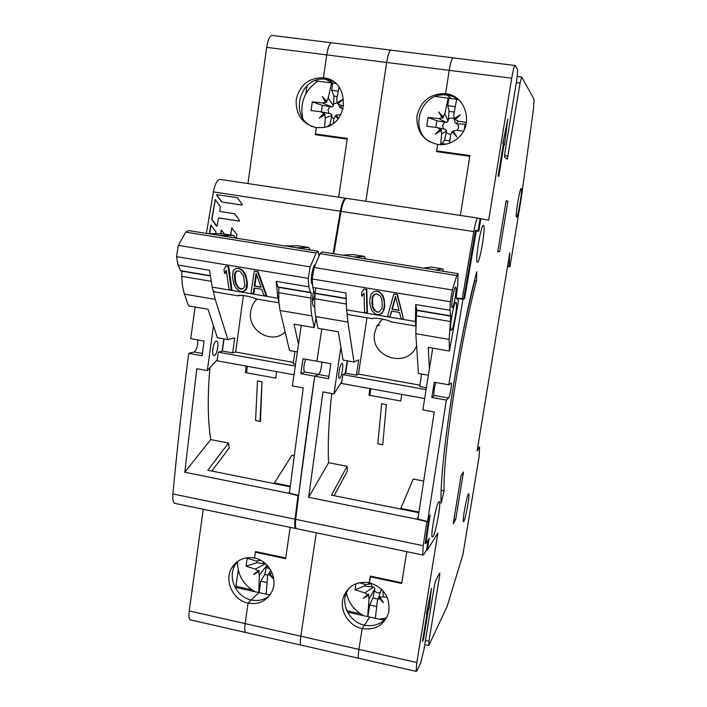 <?xml version="1.0" encoding="UTF-8"?>
<svg xmlns="http://www.w3.org/2000/svg" width="707" height="707" viewBox="0 0 707 707"><rect width="100%" height="100%" fill="white"/><g stroke="black" fill="none" stroke-linecap="round" stroke-linejoin="round"><path stroke-width="1.06" d="M347.181 139.12L338.662 197.191L347.287 138.413L315.393 133.959L316.303 127.596L315.287 134.666L347.181 139.12M255.377 552.194L285.61 558.654L290.197 527.378L285.708 558.009L255.474 551.54L254.538 558.026C244.728 556.418 237.172 559.644 231.869 567.694C223.766 580.385 232.85 600.261 248.069 603.133C258.7 604.874 266.601 601.127 271.762 591.9C278.461 579.077 269.084 560.66 254.538 558.026L255.377 552.194L256.005 551.654M197.774 339.926C197.916 345.864 196.714 349.877 194.186 351.971L188.742 353.332L202.078 355.754L204.067 341.048L190.704 338.662L195.132 307.015M176.016 503.596L174.302 503.243C172.994 501.82 172.526 498.727 172.915 493.963C177.104 448.662 182.379 401.788 188.742 353.332M191.27 620.066L189.989 619.774C188.919 618.475 188.681 615.532 189.255 610.945L203.227 509.261M247.971 183.581L266.689 47.351C268.086 39.079 270.012 35.12 272.495 35.474L331.309 42.756M206.409 233.416L213.39 191.889C215.043 183.776 217.27 179.613 220.071 179.392L345.732 198.252C343.743 198.596 341.941 202.927 340.323 211.234L333.085 253.663M209.882 367.817C207.478 396.371 207.752 420.294 210.713 439.595L228.485 443.068L229.236 447.902L211.817 471.056M223.845 338.883L222.131 351.096M238.188 560.996L235.237 564.875C227.194 577.46 236.2 597.168 251.294 599.996L248.069 603.133L245.126 623.609L248.069 603.133L258.921 592.59L251.294 599.996C258.02 601.357 263.994 599.996 269.234 595.939M189.989 619.774L245.515 632.447C244.64 631.174 244.507 628.231 245.126 623.609C244.507 628.231 244.64 631.174 245.515 632.447L246.602 632.694M333.289 81.552L325.706 79.325L332.546 83.064L314.898 80.757M335.763 83.479L332.546 83.064L323.002 77.77C308.552 77.788 299.627 85.14 296.215 99.828C295.712 114.843 302.41 124.096 316.303 127.596L323.037 127.525C349.753 124.706 350.239 79.979 323.444 77.823L326.731 54.907L323.444 77.823L326.148 79.378L330.514 79.953M390.812 50.117L332.007 42.844C329.904 42.526 328.145 46.556 326.731 54.907C328.145 46.556 329.904 42.526 332.007 42.844L332.122 42.915M269.924 595.02L235.016 587.314M298.071 495.262L295.005 519.203C294.474 524.037 294.633 527.13 295.482 528.483L296.675 528.73M346.297 198.349L345.732 198.252M297.859 495.616L288.624 493.239L184.819 472.223L210.713 439.595M213.443 325.715L207.319 370.654L196.776 368.718L184.819 472.223M221.645 201.972L216.642 195.247L216.828 194.628L237.375 197.713L242.227 204.447L242.059 205.048L221.645 201.972L241.927 205.092M239.116 221.132L218.569 217.977L217.076 225.895L216.386 226.081L211.729 219.267L215.246 199.648L220.222 206.488L219.868 211.49L234.715 213.797L239.487 220.487L239.16 221.132M232.002 227.919L230.429 234.998M231.772 227.91L236.88 234.503L236.394 238.206M210.757 225.427L209.413 233.575M210.986 225.126L215.971 231.931L215.794 233.69M221.15 230.349L220.584 233.77M221.371 230.049L224.561 234.07M289.534 491.736L288.624 493.239M228.485 443.068L207.84 470.252L290.135 486.823M207.319 370.654L217.288 359.607M214.318 355.612L213.594 355.444C211.296 353.995 213.682 341.322 216.307 341.074L216.996 341.242C219.285 342.692 216.952 355.241 214.318 355.612M323.002 77.77L325.706 79.325C299.901 75.278 288.527 116.858 312.521 126.73M221.892 201.999L216.89 195.282L217.199 194.637M214.99 199.966L215.547 199.666M215.246 199.993L211.985 219.285L216.802 226.222M219.029 217.959L239.222 221.123M221.388 230.358L220.831 233.77M211.004 225.445L209.67 233.584M231.551 228.211L232.073 227.893M231.79 228.22L230.668 235.042M274.06 483.588L291.894 455.255L294.068 455.679M301.244 325.388L292.371 385.907L303.268 387.913L289.375 493.035L298.619 495.404L314.695 376.186L318.61 374.489C320.518 372.236 321.588 368.1 321.818 362.099C321.588 368.1 320.518 372.236 318.61 374.489L314.695 376.186L328.622 378.713L330.849 363.716L316.895 361.224L321.773 328.941L316.895 361.224L303.003 358.741L300.829 373.667L314.695 376.186C307.51 425.587 301.182 473.31 295.72 519.353L423.21 545.707L422.689 554.986L423.528 554.827L426.586 549.905L428.212 539.865M445.755 94.95L447.195 95.136L445.587 93.695L449.228 70.338C450.695 61.801 452.082 57.647 453.39 57.859C452.082 57.647 450.695 61.801 449.228 70.338L386.649 62.455L365.881 201.274L386.649 62.455C388.09 54.015 389.663 49.923 391.386 50.188C389.663 49.923 388.09 54.015 386.649 62.455L266.689 47.351M391.475 50.259L452.948 57.806M359.244 658.403L416.105 671.376L416.838 662.539L358.909 649.406C358.202 654.099 358.087 657.05 358.564 658.244C358.087 657.05 358.202 654.099 358.909 649.406L300.82 636.229C300.157 640.896 300.166 643.838 300.846 645.076C300.166 643.838 300.157 640.896 300.82 636.229L316.285 532.813L300.82 636.229L189.255 610.945M300.829 373.667L304.92 372.015L328.967 376.363M305.68 359.218C303.789 364.803 303.347 369.027 304.363 371.882L304.92 372.015M290.224 486.16L274.139 482.925M347.234 138.811L315.393 133.959M306.997 85.759L305.848 93.81M238.25 570.028L235.785 587.482M246.637 372.792L247.309 366.297M276.517 371.608L275.783 378.13L245.364 372.562L246.045 366.067M260.476 421.478L255.563 420.453L257.472 380.923L261.988 381.753L260.476 421.478L260.017 421.301L261.988 381.753M260.017 421.301L255.563 420.453M298.434 344.07L293.988 324.133L314.191 327.633L311.875 315.914C310.992 311.372 310.691 305.424 310.983 298.089L311.204 292.813L310.417 292.389L308.871 286.795L276.181 281.359L277.878 298.23L212.215 287.122L215.211 299.37L227.884 339.599L217.385 337.734L208.044 309.251L188.566 305.884L184.43 294.103L215.211 299.37M310.249 250.013L308.765 247.494L296.834 247.759L285.283 245.912L297.894 245.762M235.749 238.1L233.814 235.546L223.288 233.867M222.961 233.814L207.946 233.549L219.188 235.351L233.814 235.546M223.995 338.909L222.352 351.034L218.295 352.174L217.129 360.809L293.953 374.781M184.43 294.103C182.848 289.534 181.982 283.622 181.84 276.375L181.752 271.17L180.621 270.693L178.031 265.045L176.52 256.641L178.332 245.391L185.764 232.143L188.389 230.535L208.494 233.743M308.871 286.795L308.252 278.355L310.152 266.848L316.188 253.035L318.15 251.277L318.998 256.173M315.976 318.088L314.191 327.633M297.267 351.936L289.543 350.566L280.043 310.461L311.875 315.914M280.043 310.461L278.885 302.225L278.726 292.663L310.983 298.089M294.943 351.529L293.184 363.787L295.482 364.193M227.884 339.599L234.715 337.858L232.665 352.89L222.352 351.034M293.378 362.399L235.634 352.024L232.665 352.89M295.208 366.04L218.295 352.174M216.068 292.124L213.549 291.134M243.394 295.446L235.634 352.024M315.402 264.48C312.83 265.054 309.975 280.564 311.858 283.746L312.574 284.426M314.765 307.05L313.272 306.219C312.194 303.312 312.255 298.381 313.457 291.434M311.619 274.926L311.902 273.149M311.107 292.795L278.867 287.404L278.726 292.663M181.752 271.17L210.492 275.977M278.885 302.225L277.878 298.23M278.867 287.404L277.992 286.971L276.181 281.359M241.547 295.358L237.614 295.782C238.674 294.298 251.869 296.533 255.572 298.831L258.621 299.353M256.765 299.238C253.433 302.649 251.4 306.767 250.685 311.601C247.194 330.478 271.47 345.016 285.168 332.078M178.031 265.045L209.617 270.295L212.215 287.122M231.967 289.835L228.759 266.636L225.78 266.3L223.986 269.438L224.552 273.432L226.346 270.321L229.05 289.534L231.967 289.835M224.552 273.432L225.233 273.37L226.479 271.223M243.323 291.47L245.665 290.25L247.132 287.157L247.397 283.357L246.151 276.366L244.56 272.681L241.105 269.164L238.736 268.28L235.829 268.448L233.16 270.958L232.453 276.684L233.77 283.657L235.369 287.272L238.789 290.701L241.114 291.576L243.323 291.47L245.974 289.057L246.761 283.427L246.204 278.982L244.931 274.864L242.563 271.037L240.451 269.217L238.073 268.324L235.829 268.448M266.159 295.809L266.76 295.712L258.011 271.461L254.281 271.002L250.958 293.237L253.23 293.617L254.043 288.023L261.687 289.304L263.87 295.42L266.159 295.809L257.383 271.515L254.281 271.002M253.23 293.617L253.857 293.529L254.644 288.129M242.66 288.951L239.487 288.253L238.224 287.086L236.324 283.905L235.546 280.891L235.069 274.519L236.191 271.788L238.427 270.852M261.007 287.086L254.82 286.043L256.508 274.51M228.759 266.636L228.078 266.68L231.313 289.914M228.078 266.68L225.78 266.3M234.892 280.962L234.397 274.581L235.528 271.842L236.545 271.028L238.4 270.843L240.389 271.665L243.588 276.11L244.781 285.504L243.641 288.191L242.625 288.977L240.795 289.145L238.842 288.332L235.67 283.975L234.892 280.962L235.546 280.891M256.067 273.273L261.077 287.281L254.193 286.123L256.067 273.273M245.029 290.33L245.665 290.25M245.974 289.057L246.619 288.977M246.487 287.236L247.132 287.157M246.69 285.831L247.326 285.752M246.761 283.427L247.397 283.357M246.204 278.982L246.84 278.912M245.506 276.428L246.151 276.366M244.931 274.864L245.576 274.811M243.915 272.734L244.56 272.681M242.563 271.037L243.217 270.984M240.451 269.217L241.105 269.164M238.073 268.324L238.736 268.28M234.424 277.498L235.086 277.436M234.397 274.581L235.069 274.519M235.528 271.842L236.191 271.788M236.545 271.028L237.207 270.975M240.795 289.145L241.44 289.057M238.842 288.332L239.487 288.253M237.579 287.166L238.224 287.086M235.67 283.975L236.324 283.905M257.383 271.515L258.011 271.461M254.193 286.123L254.82 286.043M315.587 287.908C315.313 293.502 314.288 298.009 312.503 301.429M255.121 591.75C243.332 584.981 237.464 574.888 237.508 561.464M259.08 592.625L260.742 581.136L266.822 582.462M272.071 572.882L269.747 573.439L273.3 578.768L268.784 574.102L267.573 575.958L266.168 594.189M268.784 574.102L269.747 573.439M269.128 573.457L271.983 576.841M266.937 565.026L266.371 567.12L270.286 569.382M262.916 561.623L263.95 563.638L265.585 563.718M253.91 574.331L259.372 571.336L253.707 574.508L257.949 570.876L255.227 569.108L246.036 566.192L256.57 562.763L263.95 563.638M258.762 592.554L259.363 575.047L258.665 571.91M257.949 570.876L258.629 570.266L259.372 571.336M246.036 566.192L247.158 558.327L256.394 560.996L259.425 560.66L258.771 559.361M266.371 567.12L264.736 574.499L260.742 581.136M264.736 574.499L267.918 575.189M259.69 559.776L260.052 560.412L259.425 560.66M256.809 561.084L256.57 562.763M302.623 117.813C299.892 102.206 305.017 89.992 317.991 81.155M332.705 83.081L331.663 90.31L338.229 91.176M339.077 87.12L336.691 99.325L337.248 102.745L343.213 99.21L338.008 103.796L341.066 105.414L341.119 108.277L340.067 107.499M338.026 118.82L335.339 115.86L333.837 119.032L333.377 123.212M343.699 105.829L341.066 105.414M340.889 114.516L336.373 115.047L338.388 118.361M335.339 115.86L338.105 118.714M336.444 115.17L335.604 115.868M321.535 111.918L330.885 113.774L332.069 115.427L331.583 117.053L333.854 118.864M331.663 90.31L334.022 96.081L333.474 105.75L331.857 107.031L330.01 106.669L327.933 109.832L328.941 113.385M323.859 113.341L325.255 114.463L319.264 118.166L323.859 113.341L320.96 111.803L311.062 110.531L312.3 101.896L322.33 105.37L330.01 106.669M324.557 127.233L325.317 117.866L324.61 114.393M324.478 113.367L320.138 117.539M322.728 96.85L326.033 102.55L325.476 102.117L322.242 102.886L312.3 101.896M325.476 102.117L322.392 96.435L326.501 101.304L328.154 98.185L331.636 82.94M331.583 117.053L329.922 124.379L327.801 126.244M329.922 124.379L331.291 124.573M337.195 96.506L334.022 96.081M337.292 102.824L333.483 103.92M343.036 109.081L342.586 108.365L341.119 108.277M342.453 99.864L337.248 102.745M338.008 103.796L337.46 103.089M342.586 108.365L343.204 108.418M326.501 101.304L327.094 101.702L326.033 102.55M322.33 105.37L321.393 111.883M469.793 156.274L460.363 215.449L469.908 155.549L436.661 150.9L437.677 144.422L436.546 151.625L469.793 156.274M370.238 576.762L401.691 583.487L406.764 551.663L401.797 582.824L370.344 576.099L369.319 582.692C356.805 580.977 348.197 585.732 343.487 596.973C338.856 609.788 348.339 625.854 362.161 628.576C375.647 630.397 384.493 624.997 388.717 612.386C390.432 597.442 383.963 587.544 369.319 582.692L370.68 576.17M297.382 528.88L296.189 528.633C295.34 527.281 295.181 524.187 295.72 519.353M301.739 645.279L245.515 632.447M333.828 253.778L341.066 211.349C342.683 203.042 344.486 198.711 346.465 198.358L477.817 218.065C476.712 218.569 475.378 223.067 473.796 231.578L462.272 298.566L463.854 298.027L475.502 230.411L478.126 230.703L480.088 218.534L477.817 218.065M331.742 393.534C328.72 421.142 327.677 444.199 328.605 462.678L347.119 466.311L347.34 471.127L334.128 495.678M347.164 360.809L345.246 373.446M348.242 588.966L345.917 593.845C341.322 606.544 350.725 622.469 364.432 625.156L362.161 628.576L358.909 649.406L362.161 628.576L369.796 617.07L364.432 625.156C373.703 626.844 381.223 624.193 386.994 617.184M459.612 100.65C456.006 97.61 451.861 95.772 447.195 95.136L450.986 98.529L435.441 96.506M480.088 218.534L488.643 220.231L511.7 78.203L449.228 70.338L445.587 93.695L444.19 93.554C429.335 94.049 420.232 101.711 416.9 116.522C416.476 131.608 423.405 140.905 437.677 144.422C444.606 145.262 450.925 143.512 456.642 139.173C474.344 126.526 466.814 95.427 445.587 93.695L447.195 95.136L445.808 94.994C420.78 92.016 408.266 130.088 430.112 142.054M514.979 65.477L453.461 57.93M384.184 620.242L347.588 612.165M426.895 521.351L423.21 545.707M425.269 543.436L428.734 518.425M426.754 521.722L417.112 519.256L308.685 497.304L328.605 462.678M340.915 347.314L333.943 393.94L322.931 391.917L308.685 497.304M462.272 298.566L456.201 297.894M418.332 516.181L417.112 519.256M347.119 466.311L331.477 495.147L418.836 512.734M333.943 393.94L341.781 381.621M339.643 378.298L339.148 378.174C337.654 376.84 340.04 363.875 341.861 363.478L342.321 363.601C343.814 364.936 341.472 377.768 339.643 378.298M516.322 82.551L520.078 83.019L521.713 77.063L534.077 99.254L533.511 108.525L521.315 197.88L509.959 266.61L509.067 266.778L509.8 252.867L477.101 450.995L479.629 447.257L479.046 456.952L462.899 554.633L447.142 606.385L428.928 645.261L428.937 641.258L439.719 575.224L438.667 575.003M400.551 509.049L413.233 479.01L423.573 481.034M477.481 262.209L477.163 261.979C475.086 259.513 481.211 223.854 483.455 225.303L483.703 225.515C485.753 228.043 479.859 262.783 477.481 262.209M425.048 543.391L425.853 543.559L429.211 538.31L427.311 550.064L437.854 533.06L416.838 662.539M425.853 543.559L430.103 514.82L427.549 521.519L446.347 400.074L448.6 398.023C449.705 397.343 452.047 384.272 451.287 383.053L448.804 384.802L462.944 299.308L464.587 298.734L476.271 230.924L478.816 231.198L480.84 218.64M520.078 83.019L507.299 159.199L504.542 156.989L504.807 153.251L516.384 82.171C517.453 75.207 517.763 70.877 517.321 69.18L515.279 65.521C514.387 65.353 513.194 69.586 511.7 78.203M416.105 671.376L416.971 670.793L420.692 662.848L424.041 649.123L434.487 584.998L435.503 580.88L439.754 572.988L439.719 575.224M433.038 536.719L432.136 536.887C430.625 534.112 436.113 504.816 438.685 501.855L439.498 501.776C440.991 504.542 435.724 533.025 433.038 536.719M516.543 217.093L516.455 217.005C515.111 215.865 519.999 186.931 521.262 188.548L521.315 188.61C522.641 189.838 517.886 218.18 516.543 217.093M444.102 490.835L441.106 503.19C439.303 465.604 458.251 340.641 476.783 271.682L476.456 281.121C459.736 343.779 442.697 455.847 444.102 490.835L441.256 490.269M431.456 588.401L426.427 613.729L427.222 612.182L422.477 641.355L423.555 639.155L428.274 610.132L429.061 608.621L431.456 588.401M507.759 119.147L502.854 143.459L503.357 143.91L498.135 176.043L498.815 176.45L504.011 144.511L504.506 144.953L507.759 119.147M461.123 475.502L453.205 523.843L455.679 519.627L463.483 472.002L461.123 475.502M506.15 200.602L497.772 251.745L499.619 251.657L507.873 201.318L506.15 200.602M463.854 521.43L463.35 521.651C462.325 520.149 466.664 496.314 468.379 493.981L468.838 493.831C469.846 495.36 465.639 518.646 463.854 521.43M475.431 230.8L476.271 230.924M462.475 298.495L464.587 298.734M456.704 298.619L462.944 299.308M427.549 521.519L417.908 519.044L434.239 411.987L422.848 409.892L432.711 348.144M448.804 384.802L434.275 382.213L431.844 397.44L446.347 400.074M431.844 397.44L434.284 395.434L448.6 398.023M435.751 382.469C434.231 388.258 433.638 392.553 433.983 395.346L434.284 395.434M474.556 280.812L476.456 281.121M418.942 512.062L400.648 508.377M426.586 549.905L427.311 550.064M458.392 99.501L450.986 98.529L447.195 95.136L452.94 95.887M469.846 155.955L436.661 150.9M509.067 266.778L507.546 266.539M475.449 230.685L478.816 231.198M479.629 447.257L477.773 446.912M429.061 608.621L427.744 608.329L428.097 605.307M428.274 610.132L427.187 609.894M427.346 609.089L427.744 608.329M423.555 639.155L422.866 639.004M427.222 612.182L426.754 612.076M503.225 143.795L503.95 138.051M504.011 144.511L503.278 144.405M455.679 519.627L453.956 519.283M507.873 201.318L506.079 201.053M499.619 251.657L497.834 251.383M344.238 595.038L344.044 596.257M474.565 280.379L474.521 282.005C464.879 319.157 454.318 374.542 448.309 420.02L448.123 420.409M369.841 395.337L370.698 388.735M401.682 394.373L400.772 401.002L369.019 395.186L369.885 388.594M382.717 444.836L377.794 443.802L381.647 403.777L386.367 404.643L382.717 444.836L386.367 404.643M382.434 444.685L377.794 443.802M429.361 368.86L428.265 347.376L449.413 351.034L449.157 339.413L450.748 316.144L449.988 310.249L415.698 304.549L415.442 321.491L346.633 309.852L347.906 322.083L354.021 362.028L343.054 360.075L338.317 331.804L317.947 328.278L315.684 316.568L347.906 322.083M443.457 271.302L442.803 268.872L435.901 269.986L423.785 268.05L431.297 267.034M365.519 258.85L364.379 256.358L353.244 254.582M353.014 254.547L342.727 255.094L354.507 256.977L364.379 256.358M347.517 360.87L345.679 373.234L342.824 374.622L341.516 383.433L424.633 398.545M315.684 316.568C314.818 312.017 314.544 306.078 314.845 298.743L315.075 293.458L314.306 293.034L312.786 287.44L312.194 279L314.102 267.493L320.085 253.663L322.03 251.895L343.089 255.262M449.988 310.249L450.368 301.774L452.374 290.003L456.819 275.571L458.03 273.636L457.765 284.718L456.183 297.992L458.543 300.837L449.413 351.034M428.336 375.24L418.447 373.482L415.804 333.704L449.157 339.413M415.804 333.704L416.361 315.808L450.182 321.491M421.575 374.038L419.613 386.535L426.339 387.745M354.021 362.028L358.741 359.845L356.434 375.17L345.679 373.234M419.834 385.129L358.493 374.1L356.434 375.17M426.038 389.628L342.824 374.622M348.931 314.695L347.287 313.837M366.977 317.752L358.493 374.1M455.555 287.122C454.08 286.998 450.801 305.636 451.994 307.368L452.294 307.554C453.806 307.404 457.014 288.986 455.821 287.289L455.555 287.122M451.34 330.328L450.898 330.089C449.298 327.73 453.823 302.189 455.838 302.172L456.218 302.402C457.818 304.699 453.426 329.807 451.34 330.328M450.695 316.135L416.838 310.479L416.361 315.808M315.075 293.458L346.147 298.654M415.743 325.459L415.442 321.491M416.838 310.479L415.698 304.549M371.635 318.724L372.227 318.645C373.994 317.249 387.825 319.591 391.042 321.844L393.154 322.383M382.655 319.025L376.911 325.98L374.639 332.944C369.708 357.512 407.718 369.31 416.609 345.732M312.786 287.44L345.9 292.945L346.633 309.852M367.401 312.715L366.8 289.419L364.397 289.022L361.639 292.238L361.763 296.251L364.052 293.14L364.6 312.441L367.401 312.715M361.763 296.251L364.07 293.635M379.606 314.5L381.983 313.236L383.928 310.143L384.679 306.343L384.201 299.317L382.955 295.606L379.686 292.044L377.264 291.143L374.418 291.337L371.263 293.838L369.796 299.582L369.902 304.054L371.626 310.223L374.86 313.696L377.238 314.58L379.606 314.5L382.743 312.096L384.272 306.458L384.219 301.986L383.371 297.85L381.303 293.988L379.261 292.141L376.831 291.231L374.418 291.337M403.485 319.016L397.484 294.483L393.843 294.041L387.551 316.321L389.937 316.727L391.492 311.115L399.508 312.467L401.09 318.61L403.485 319.016L397.087 294.572L393.843 294.041M389.937 316.727L391.846 311.177M379.332 311.884L377.618 312.017L375.629 311.195L372.775 306.803L372.58 297.382L375.205 293.9M399.057 310.232L392.288 309.092L395.646 297.02M366.8 289.419L366.359 289.499L366.968 312.848M366.359 289.499L363.946 289.101M371.882 303.886L372.147 297.488L373.685 294.739L376.875 293.758L380.127 295.809L381.78 299.088L382.266 305.627L381.904 308.526L379.173 311.99L377.202 312.14L373.994 310.134L372.35 306.918L372.315 303.78M395.469 296.33L399.102 310.426L391.89 309.215L395.469 296.33M386.305 618.051L379.332 619.173M363.822 615.753C354.039 610.45 348.127 602.417 346.094 591.662M367.87 616.645L369.699 604.962L376.645 606.482M387.268 597.468L383.238 596.867L379.924 597.353L383.45 602.762L378.917 598.025L377.423 600.676L375.337 618.289M378.917 598.025L380.145 596.628L379.924 597.353M379.102 597.327L382.46 601.286M377.962 599.165L381.559 589.267M371.025 583.125L371.979 586.925L373.764 587.004L374.922 588.657L374.471 590.478C376.097 592.908 378.104 593.456 380.481 592.13M363.522 598.007L368.966 595.126L363.106 598.334L367.667 594.693L364.821 592.873L355.038 589.815L364.494 586.041L371.979 586.925M367.649 616.592L369.072 598.935L368.4 595.745M367.667 594.693L368.206 594.039L368.966 595.126M355.038 589.815L355.921 583.752M368.966 582.621L369.77 584.026L366.102 584.627L359.227 582.718M369.293 584.3L368.365 582.506M369.62 582.762L370.291 583.629L370.839 583.072M374.471 590.478L372.889 598.007L369.699 604.962M372.889 598.007L377.98 599.121M370.291 583.629L369.77 584.026M364.768 584.274L364.494 586.041M448.936 98.264L447.778 105.617L455.237 106.607M441.681 144.643L441.848 143.583L445.94 144.148M456.66 99.272L453.7 115.25L454.327 118.414L460.443 114.817L455.105 119.492L458.251 121.144L456.095 123.769L454.866 122.178L454.186 118.149M463.43 131.193L456.819 130.256L453.302 130.954L456.943 137.017L452.224 131.776L450.633 134.754L449.484 143.159M466.434 122.47L458.251 121.144M452.224 131.776L456.872 136.911M453.32 130.972L452.312 131.758M438.013 127.764L445.392 129.337L446.612 131.025L446.179 132.695L450.651 134.675M447.778 105.617L449.104 111.37L448.158 121.171L446.462 122.47L444.632 122.108L442.485 125.333L443.439 128.921M457.226 130.309L458.657 127.525L457.712 123.875L456.095 123.769M440.284 129.178L441.548 130.291L435.335 134.065L440.284 129.178L437.253 127.596L426.692 126.235L428.053 117.442L436.855 120.791L444.632 122.108M440.532 144.643L441.734 133.791L441.062 130.256M440.744 129.187L435.91 133.676M438.932 112.113L442.467 118.157L442.069 117.742L438.658 118.52L428.053 117.442M442.069 117.742L438.782 111.936L443.139 116.92L444.862 113.747L448.185 98.167M446.179 132.695L444.588 140.18L441.848 143.583M444.588 140.18L449.785 140.896M454.248 112.051L449.104 111.37M454.398 119.412C452.551 117.68 450.509 117.654 448.273 119.324M459.939 115.25L454.327 118.414M455.105 119.492L454.354 118.749M457.712 123.875L466.099 124.22M443.139 116.92L443.572 117.309L442.467 118.157M436.855 120.791L435.821 127.41M464.216 129.664L465.02 124.582M172.915 493.963L295.005 519.203M340.323 211.234L213.39 191.889M202.388 353.456L194.186 351.971M251.763 589.771L235.935 586.28M308.765 247.494L297.62 245.718M316.188 253.035L185.764 232.143M181.84 276.375L211.322 281.333M310.152 266.848L178.332 245.391M308.252 278.355L176.52 256.641M255.227 569.108L265.646 563.771M259.363 575.047L266.875 565.344M325.317 117.866L332.069 115.427M328.154 98.185L333.474 105.75M322.242 102.886L331.857 107.031M473.796 231.578L341.066 211.349M428.937 641.258L425.446 640.48M508.156 156.053L504.515 155.549M385.262 619.208L383.221 618.766M360.34 613.711L346.898 610.751M442.803 268.872L431.137 267.007M456.819 275.571L320.085 253.663M314.845 298.743L346.377 304.037M452.374 290.003L314.102 267.493M450.368 301.774L312.194 279M382.92 590.69L383.238 596.867M364.821 592.873L373.764 587.004M369.072 598.935L374.922 588.657M441.734 133.791L446.612 131.025M444.862 113.747L448.158 121.171M438.658 118.52L446.462 122.47M295.482 528.483L174.302 503.243M216.996 341.242L216.209 341.101M235.237 564.875L231.869 567.694M317.496 251.171L297.267 247.936M285.734 246.089L219.718 235.537M314.421 265.478L315.242 264.86M278.929 302.799L255.572 298.831M237.614 295.782L214.15 291.797M310.417 292.389L277.992 286.971M210.447 275.677L180.621 270.693M270.816 570.284L268.43 574.473M340.253 107.826L337.928 103.814M358.564 658.244L300.846 645.076M422.689 554.986L296.189 528.633M445.808 94.994L444.19 93.554M342.321 363.601L341.79 363.513M345.917 593.845L343.487 596.973M521.589 77.054L517.162 76.497M424.766 644.66L428.575 645.509M439.498 501.776L438.844 501.652M483.703 225.515L483.155 225.436M457.685 273.582L436.131 270.136M424.041 268.2L354.852 257.145M454.981 287.882L455.821 287.289M415.716 326.033L391.042 321.844M372.227 318.645L347.65 314.474M379.818 324.946L376.911 325.98M450.359 315.782L416.352 310.09M346.13 298.354L314.306 293.034M455.087 303.179L456.218 302.402"/></g></svg>
